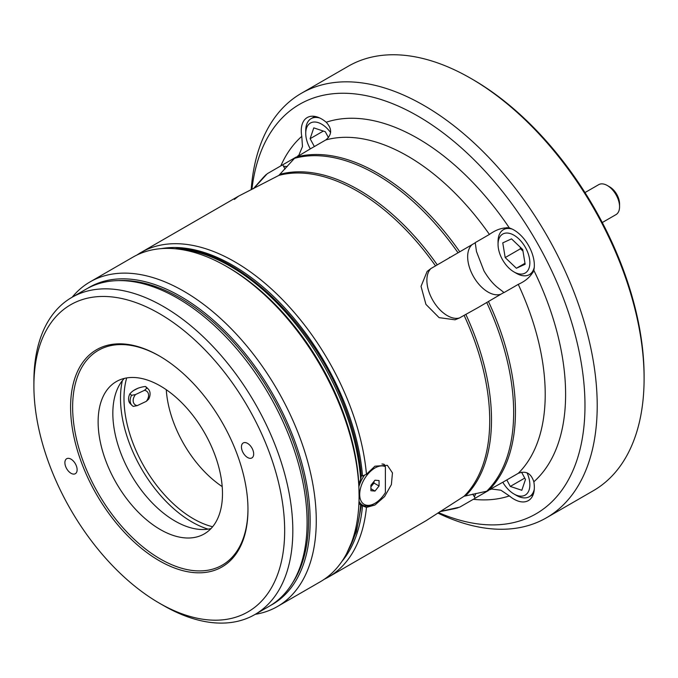 <?xml version="1.0" encoding="UTF-8"?>
<svg xmlns="http://www.w3.org/2000/svg" width="678" height="678" viewBox="0 0 678 678"><rect width="100%" height="100%" fill="white"/><g stroke="black" fill="none" stroke-linecap="round" stroke-linejoin="round"><path stroke-width="1.02" d="M137.024 254.979A187.408 108.2 60 0 1 141.016 252.47A187.408 108.2 60 0 1 234.715 261.759A187.408 108.2 60 0 1 366.459 474.261L374.934 466.184L387.358 465.32L392.46 472.88L391.384 484.6L384.604 496.559L374.934 505.025L366.459 507.407A187.408 108.2 60 0 1 328.423 577.08A187.408 108.2 60 0 1 324.254 579.283M361.264 475.312L362.518 476.032A184.526 106.539 -120 0 0 232.681 265.284A184.526 106.539 -120 0 0 161.22 248.631M366.459 474.261L362.518 476.032M234.368 199.425L238.512 196.179L278.844 175.416L294.498 158.338L311.422 148.219A194.62 112.362 -120 0 1 311.516 148.194L325.787 139.956C332.076 134.719 332.22 128.812 326.22 122.235A28.832 16.645 -120 0 0 321.643 118.989A28.832 16.645 -120 0 0 307.227 117.557A28.832 16.645 -120 0 0 301.778 136.346L302.473 146.55L298.888 155.126L297.532 156.237M490.025 489.652L491.669 489.033L500.873 490.202L509.373 495.923A28.832 16.645 -120 0 0 513.958 499.169A28.832 16.645 -120 0 0 528.374 500.593A28.832 16.645 -120 0 0 533.823 481.804C531.145 473.329 525.959 470.498 518.255 473.32L503.983 481.566A194.62 112.362 -120 0 1 503.915 481.634L486.694 491.228L464.074 496.245L425.928 520.789L328.423 577.08M287.201 166.602L283.497 166.212A28.832 16.645 60 0 1 282.751 164.771L267.242 173.721L253.674 188.552M295.472 157.457L282.76 164.796M475.236 498.16L487.948 490.821M440.115 511.475L459.743 507.136L475.244 498.186A28.832 16.645 60 0 1 474.371 496.813L475.888 493.415M430.911 268.564L427.132 271.42L421.038 286.336L425.928 304.38L439.107 317.643L455.074 319.813L459.43 317.974L478.219 307.49L503.915 292.455A194.62 112.362 -120 0 1 503.983 292.608L518.255 284.37C525.933 280.921 531.128 276.234 533.823 270.319A28.832 16.645 -120 0 0 513.958 230.02A28.832 16.645 -120 0 0 509.373 227.978C502.923 227.342 496.271 229.495 489.423 234.427L475.151 242.673A194.62 112.362 -120 0 1 475.244 242.8L430.911 268.564A28.832 16.645 60 0 0 432.852 300.379A28.832 16.645 60 0 0 459.43 317.974M504.017 292.523L496.881 286.955C492.33 283.09 488.024 277.734 483.956 270.878L476.473 251.53L475.244 242.682M438.496 512.585A236.427 136.498 -120 0 0 584.656 393.435A236.427 136.498 -120 0 0 417.801 116.031A236.427 136.498 -120 0 0 251.911 189.391M251.182 189.738A245.072 141.499 60 0 1 301.379 93.301A245.072 141.499 60 0 1 423.911 105.437A245.072 141.499 60 0 1 584.021 321.406A245.072 141.499 60 0 1 546.451 517.789A245.072 141.499 60 0 1 437.835 513.043M472.846 79.546L470.812 78.368L472.846 79.546A242.19 139.829 60 0 1 644.1 376.171L644.1 378.519A245.072 141.499 -120 0 0 470.812 78.368A245.072 141.499 -120 0 0 470.803 78.368A245.072 141.499 -120 0 0 348.272 66.232L301.379 93.301M546.451 517.789L593.343 490.711A245.072 141.499 -120 0 0 644.1 378.519M341.856 561.494A184.526 106.539 -120 0 0 362.518 505.805L366.459 507.407M266.081 174.61L265.801 174.907A194.323 112.192 60 0 0 262.437 178.45L266.081 174.61M457.989 507.797L453.235 508.941A194.323 112.192 60 0 0 457.989 507.797M362.518 505.805L359.73 504.195M267.869 448.633A177.322 102.378 -120 0 0 126.828 299.744A177.322 102.378 -120 0 0 33.9 385.935A177.322 102.378 -120 0 0 50.697 468.023A177.322 102.378 -120 0 0 159.279 603.106A177.322 102.378 -120 0 0 267.869 593.411A177.322 102.378 -120 0 0 267.869 448.633M33.9 385.935L33.9 381.231A183.085 105.709 60 0 1 71.817 297.413A183.085 105.709 60 0 1 275.48 445.963A183.085 105.709 60 0 1 254.903 614.531A183.085 105.709 60 0 1 163.356 605.462L159.279 603.106M242.266 450.912A8.653 4.992 -120 0 0 251.885 457.93A8.653 4.992 -120 0 0 252.86 449.972A8.653 4.992 -120 0 0 243.241 442.954A8.653 4.992 -120 0 0 242.266 450.912M65.707 466.684A8.653 4.992 -120 0 0 75.326 473.702A8.653 4.992 -120 0 0 76.3 465.744A8.653 4.992 -120 0 0 66.681 458.726A8.653 4.992 -120 0 0 65.707 466.684M71.817 297.413L86.098 289.175A183.085 105.709 60 0 1 289.752 437.717A183.085 105.709 60 0 1 269.183 606.285L254.903 614.531M118.353 280.607A181.645 104.87 60 0 1 291.337 436.369A181.645 104.87 60 0 1 292.726 582.631M87.632 288.311A183.085 105.709 60 0 1 292.811 435.954A183.085 105.709 60 0 1 270.691 605.386M72.19 297.201A187.408 108.2 60 0 1 90.047 281.904A187.408 108.2 60 0 1 298.515 433.954A187.408 108.2 60 0 1 277.455 606.505A187.408 108.2 60 0 1 255.275 614.319M226.562 266.462L228.605 267.641A184.526 106.539 60 0 1 341.602 408.215A184.526 106.539 60 0 1 358.823 484.075L359.086 495.991A187.408 108.2 -120 0 0 341.331 409.232A187.408 108.2 -120 0 0 226.562 266.462A187.408 108.2 -120 0 0 160.305 248.707A187.408 108.2 -120 0 0 132.854 257.182L90.047 281.904M211.011 528.577A87.937 50.774 60 0 1 121.167 454.057A87.937 50.774 60 0 1 124.311 378.409M214.155 452.929A87.937 50.774 60 0 1 204.273 533.9A87.937 50.774 60 0 1 106.454 462.549A87.937 50.774 60 0 1 116.336 381.578A87.937 50.774 60 0 1 214.155 452.929M236.088 451.472A125.422 72.41 60 0 1 247.97 509.534A125.422 72.41 60 0 1 182.238 570.495A125.422 72.41 60 0 1 82.479 465.193A125.422 72.41 60 0 1 82.479 362.781A125.422 72.41 60 0 1 159.288 355.925A125.422 72.41 60 0 1 236.088 451.472M247.97 508.941A123.981 71.58 60 0 1 182.746 568.554A123.981 71.58 60 0 1 84.386 464.523A123.981 71.58 60 0 1 159.796 356.221M361.332 476.142L360.645 479.295A184.526 106.539 -120 0 0 343.636 407.037A184.526 106.539 -120 0 0 175.314 248.733L177.212 248.529C236.715 249.657 313.236 322.338 344.56 406.156C353.857 430.208 359.45 453.54 361.332 476.142M358.823 484.075L360.645 479.295M348.433 549.943A184.526 106.539 -120 0 0 360.645 505.085L358.823 502.906M277.455 606.505L320.27 581.783A187.408 108.2 -120 0 0 359.086 495.991M133.769 390.401L138.202 388.121M222.198 486.584A85.775 49.519 60 0 1 166.271 389.714M370.908 486.66A5.763 3.331 120 0 0 371.925 485.592A5.763 3.331 120 0 0 373.824 481.643M359.696 494.465A21.628 12.484 120 0 0 374.985 503.288A21.628 12.484 120 0 0 385.384 492.575L385.384 466.684A21.628 12.484 120 0 0 368.866 472.981A21.628 12.484 120 0 0 359.696 494.465M374.985 503.288L373.968 503.881A23.069 13.314 -60 0 1 362.433 505.025A23.069 13.314 -60 0 1 359.001 501.186M370.908 486.863L373.968 483.058L373.968 481.465M379.061 480.566L374.985 480.202L370.908 485.27L370.908 490.711L374.985 491.075L379.061 485.999L379.061 480.566M358.908 486.499A23.069 13.314 -60 0 1 364.611 475.024M381.96 464.015A23.069 13.314 -60 0 1 384.358 464.532L385.384 466.684M383.579 464.083L384.358 464.532M373.968 483.058L379.061 485.999M370.908 488.719L374.985 491.075M607.327 185.526L609.776 186.942A13.84 7.992 60 0 1 617.056 194.891A13.84 7.992 60 0 1 619.565 203.883L619.565 206.714A17.297 9.992 -120 0 0 616.429 195.467A17.297 9.992 -120 0 0 607.327 185.526A17.297 9.992 -120 0 0 598.682 184.67L584.978 192.577M602.284 222.537L615.98 214.629A17.297 9.992 -120 0 0 619.565 206.714M502.118 258.996A22.493 12.984 -120 0 0 513.958 271.92A22.493 12.984 -120 0 0 528.476 269.429A22.493 12.984 -120 0 0 525.789 248.123A22.493 12.984 -120 0 0 508.263 233.13A22.493 12.984 -120 0 0 498.05 244.377A22.493 12.984 -120 0 0 502.118 258.996M534.264 267.285A25.95 14.984 60 0 1 529.374 274.615A25.95 14.984 60 0 1 516.399 273.336L513.958 271.92M520.221 247.156L520.484 248.75L522.975 251.131M522.814 250.157A14.416 8.322 60 0 1 522.035 248.894M511.526 238.859L502.762 242.877L505.195 257.581L516.382 268.259L525.145 264.242L522.713 249.538L511.526 238.859M498.05 244.377L498.05 241.554A25.95 14.984 60 0 1 503.423 229.673A25.95 14.984 60 0 1 512.229 229.105M524.984 263.293L516.382 268.259M520.484 248.75L505.195 257.581M133.235 401.579A8.941 6.305 134.7 0 0 137.244 405.63L133.312 406.385A11.534 8.136 -45.3 0 1 132.007 405.419A11.534 8.136 -45.3 0 1 130.261 401.876A11.534 8.136 -45.3 0 1 131.54 395.325L129.939 393.749C133.447 389.748 138.583 387.324 145.338 386.477A11.534 8.136 -45.3 0 1 146.634 387.443L148.236 389.028A11.534 8.136 -45.3 0 1 148.702 399.113L146.279 401.359A8.941 6.305 134.7 0 0 144.507 390.308L135.473 394.571A8.941 6.305 134.7 0 0 133.235 401.579M132.007 405.419L130.413 403.834A11.534 8.136 -45.3 0 1 128.659 400.3A11.534 8.136 -45.3 0 1 129.939 393.749M145.338 386.477L146.931 388.053A11.534 8.136 -45.3 0 1 148.236 389.028M137.244 405.63L146.279 401.359M144.507 390.308L146.931 388.053M131.54 395.325L135.473 394.571M502.805 482.27A22.493 12.984 -120 0 0 513.958 493.982A22.493 12.984 -120 0 0 524.577 495.423A22.493 12.984 -120 0 0 527.086 472.837M534.264 489.346A25.95 14.984 60 0 1 529.374 496.686A25.95 14.984 60 0 1 528.654 497.05A25.95 14.984 60 0 1 516.399 495.398L513.958 493.982M506.813 479.931L510.297 486.431L521.814 490.279L525.475 479.465L521.552 472.159M524.738 478.1L510.297 486.431M330.618 132.549A22.493 12.984 -120 0 0 311.024 122.735A22.493 12.984 -120 0 0 305.736 133.346A22.493 12.984 -120 0 0 310.304 148.863M305.736 133.346L305.736 130.523A25.95 14.984 60 0 1 311.117 118.642A25.95 14.984 60 0 1 311.829 118.269A25.95 14.984 60 0 1 319.914 118.074M328.474 137.642L325.296 131.718L313.778 127.871L310.126 138.685L314.346 146.558M323.33 131.066L310.126 138.685M500.847 294.227A28.832 16.645 60 0 1 473.634 276.836A28.832 16.645 60 0 1 472.176 244.572M464.074 315.295A187.408 108.2 60 0 1 464.074 496.245M278.844 175.416A187.408 108.2 60 0 1 357.196 191.043A187.408 108.2 60 0 1 435.547 265.886M280.302 174.238A187.704 108.37 60 0 1 358.781 189.891A187.704 108.37 60 0 1 437.259 264.852M294.498 158.338A194.323 112.192 60 0 1 376.248 174.399A194.323 112.192 60 0 1 457.989 252.733M295.913 157.169A194.62 112.362 60 0 1 377.824 173.246A194.62 112.362 60 0 1 459.743 251.758M285.091 168.958A28.832 16.645 60 0 1 284.201 167.474A28.832 16.645 60 0 1 283.497 166.212M325.787 139.956A194.62 112.362 60 0 1 407.605 156.059A194.62 112.362 60 0 1 489.423 234.427M326.22 122.235A209.036 120.684 60 0 1 417.801 138.397A209.036 120.684 60 0 1 509.373 227.978M280.802 165.898A209.036 120.684 60 0 1 301.778 136.346M509.373 495.923A209.036 120.684 60 0 1 473.295 499.305M518.255 284.37A194.62 112.362 60 0 1 518.255 473.32M533.823 270.319A209.036 120.684 60 0 1 533.823 481.804M488.414 301.413A194.62 112.362 60 0 1 488.414 490.584M474.371 496.813A28.832 16.645 60 0 1 473.634 495.576A28.832 16.645 60 0 1 472.795 494.059M486.694 302.439A194.323 112.192 60 0 1 486.694 491.228M465.82 314.338A187.704 108.37 60 0 1 465.82 495.567M126.701 377.926A98.183 56.689 -120 0 0 193.425 518.789A98.183 56.689 -120 0 0 212.629 526.747M208.095 529.137A100.971 58.3 60 0 1 191.908 521.941A100.971 58.3 60 0 1 122.362 380.646M253.369 188.696L262.437 178.45M141.016 252.47L238.512 196.179M439.836 511.67L453.235 508.941M478.21 307.49L478.787 307.159M449.387 257.547L449.955 257.216M361.349 505.576L356.425 531.611L346.704 553.426M362.433 505.025L358.942 503.008M533.052 272.497L529.374 274.615M507.11 227.545L503.423 229.673M533.213 494.465L529.374 496.686M314.948 116.43L311.117 118.642"/></g></svg>
